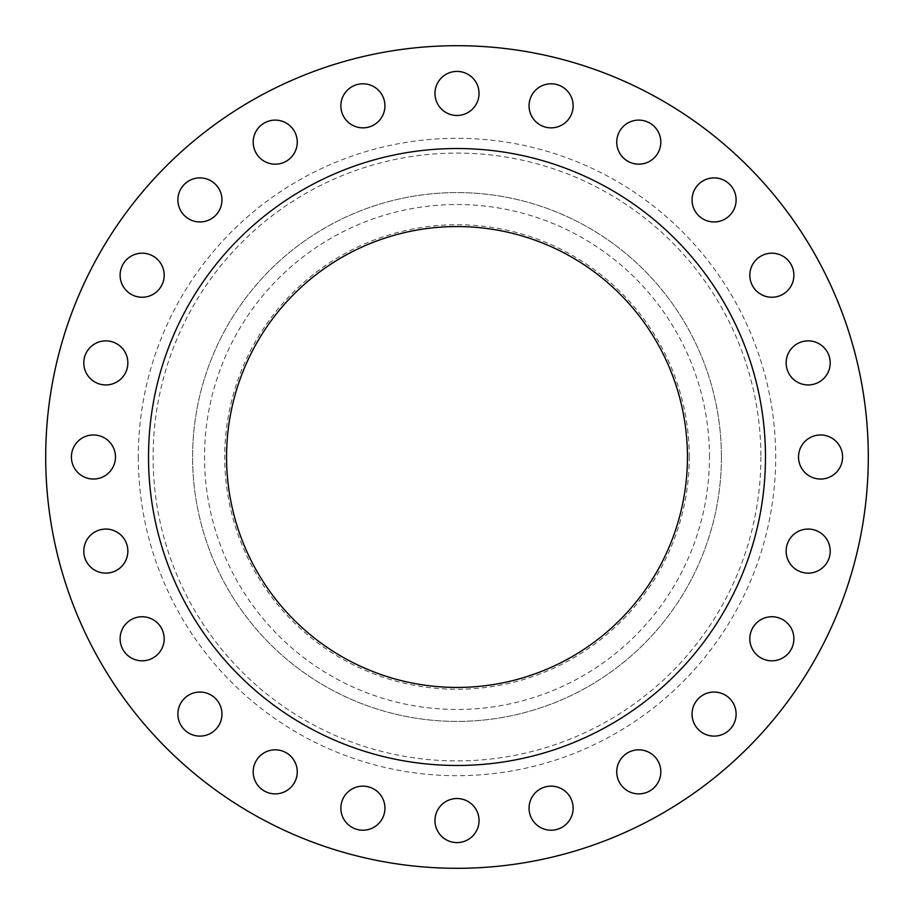 <?xml version="1.0" encoding="UTF-8"?>
<svg xmlns="http://www.w3.org/2000/svg" width="914" height="914" viewBox="0 0 914 914"><rect width="100%" height="100%" fill="white"/><g stroke="black" fill="none" stroke-linecap="round" stroke-linejoin="round"><path stroke-width="0.69" stroke-dasharray="4.57 3.43" d="M573.135 808.17A22.039 22.039 0 0 1 551.096 830.209A22.039 22.039 0 0 1 529.057 808.17A22.039 22.039 0 0 1 551.096 786.143A22.039 22.039 0 0 1 573.135 808.17M660.811 771.85A22.039 22.039 0 0 1 638.783 793.889A22.039 22.039 0 0 1 616.744 771.85A22.039 22.039 0 0 1 638.783 749.823A22.039 22.039 0 0 1 660.811 771.85M736.113 714.074A22.039 22.039 0 0 1 714.074 736.113A22.039 22.039 0 0 1 692.047 714.074A22.039 22.039 0 0 1 714.074 692.047A22.039 22.039 0 0 1 736.113 714.074M793.889 638.783A22.039 22.039 0 0 1 771.85 660.811A22.039 22.039 0 0 1 749.823 638.783A22.039 22.039 0 0 1 771.85 616.744A22.039 22.039 0 0 1 793.889 638.783M830.209 551.096A22.039 22.039 0 0 1 808.17 573.135A22.039 22.039 0 0 1 786.143 551.096A22.039 22.039 0 0 1 808.17 529.057A22.039 22.039 0 0 1 830.209 551.096M842.594 457A22.039 22.039 0 0 1 820.555 479.039A22.039 22.039 0 0 1 798.528 457A22.039 22.039 0 0 1 820.555 434.961A22.039 22.039 0 0 1 842.594 457M830.209 362.904A22.039 22.039 0 0 1 808.17 384.943A22.039 22.039 0 0 1 786.143 362.904A22.039 22.039 0 0 1 808.17 340.865A22.039 22.039 0 0 1 830.209 362.904M793.889 275.217A22.039 22.039 0 0 1 771.85 297.256A22.039 22.039 0 0 1 749.823 275.217A22.039 22.039 0 0 1 771.85 253.189A22.039 22.039 0 0 1 793.889 275.217M736.113 199.926A22.039 22.039 0 0 1 714.074 221.953A22.039 22.039 0 0 1 692.047 199.926A22.039 22.039 0 0 1 714.074 177.887A22.039 22.039 0 0 1 736.113 199.926M660.811 142.15A22.039 22.039 0 0 1 638.783 164.177A22.039 22.039 0 0 1 616.744 142.15A22.039 22.039 0 0 1 638.783 120.111A22.039 22.039 0 0 1 660.811 142.15M573.135 105.83A22.039 22.039 0 0 1 551.096 127.857A22.039 22.039 0 0 1 529.057 105.83A22.039 22.039 0 0 1 551.096 83.791A22.039 22.039 0 0 1 573.135 105.83M479.039 93.445A22.039 22.039 0 0 1 457 115.472A22.039 22.039 0 0 1 434.961 93.445A22.039 22.039 0 0 1 457 71.406A22.039 22.039 0 0 1 479.039 93.445M384.943 105.83A22.039 22.039 0 0 1 362.904 127.857A22.039 22.039 0 0 1 340.865 105.83A22.039 22.039 0 0 1 362.904 83.791A22.039 22.039 0 0 1 384.943 105.83M297.256 142.15A22.039 22.039 0 0 1 275.217 164.177A22.039 22.039 0 0 1 253.189 142.15A22.039 22.039 0 0 1 275.217 120.111A22.039 22.039 0 0 1 297.256 142.15M221.953 199.926A22.039 22.039 0 0 1 199.926 221.953A22.039 22.039 0 0 1 177.887 199.926A22.039 22.039 0 0 1 199.926 177.887A22.039 22.039 0 0 1 221.953 199.926M164.177 275.217A22.039 22.039 0 0 1 142.15 297.256A22.039 22.039 0 0 1 120.111 275.217A22.039 22.039 0 0 1 142.15 253.189A22.039 22.039 0 0 1 164.177 275.217M479.039 820.555A22.039 22.039 0 0 1 457 842.594A22.039 22.039 0 0 1 434.961 820.555A22.039 22.039 0 0 1 457 798.528A22.039 22.039 0 0 1 479.039 820.555M384.943 808.17A22.039 22.039 0 0 1 362.904 830.209A22.039 22.039 0 0 1 340.865 808.17A22.039 22.039 0 0 1 362.904 786.143A22.039 22.039 0 0 1 384.943 808.17M297.256 771.85A22.039 22.039 0 0 1 275.217 793.889A22.039 22.039 0 0 1 253.189 771.85A22.039 22.039 0 0 1 275.217 749.823A22.039 22.039 0 0 1 297.256 771.85M221.953 714.074A22.039 22.039 0 0 1 199.926 736.113A22.039 22.039 0 0 1 177.887 714.074A22.039 22.039 0 0 1 199.926 692.047A22.039 22.039 0 0 1 221.953 714.074M164.177 638.783A22.039 22.039 0 0 1 142.15 660.811A22.039 22.039 0 0 1 120.111 638.783A22.039 22.039 0 0 1 142.15 616.744A22.039 22.039 0 0 1 164.177 638.783M127.857 551.096A22.039 22.039 0 0 1 105.83 573.135A22.039 22.039 0 0 1 83.791 551.096A22.039 22.039 0 0 1 105.83 529.057A22.039 22.039 0 0 1 127.857 551.096M127.857 362.904A22.039 22.039 0 0 1 105.83 384.943A22.039 22.039 0 0 1 83.791 362.904A22.039 22.039 0 0 1 105.83 340.865A22.039 22.039 0 0 1 127.857 362.904M115.472 457A22.039 22.039 0 0 1 93.445 479.039A22.039 22.039 0 0 1 71.406 457A22.039 22.039 0 0 1 93.445 434.961A22.039 22.039 0 0 1 115.472 457M689.27 457A232.27 232.27 0 0 0 457 224.73A232.27 232.27 0 0 0 224.73 457A232.27 232.27 0 0 0 457 689.27A232.27 232.27 0 0 0 689.27 457M709.47 457A252.47 252.47 0 0 0 457 204.53A252.47 252.47 0 0 0 204.53 457A252.47 252.47 0 0 0 457 709.47A252.47 252.47 0 0 0 709.47 457M721.409 457A264.409 264.409 0 0 0 457 192.591A264.409 264.409 0 0 0 192.591 457A264.409 264.409 0 0 0 457 721.409A264.409 264.409 0 0 0 721.409 457A264.409 264.409 0 0 0 457 192.591A264.409 264.409 0 0 0 192.591 457A264.409 264.409 0 0 0 457 721.409A264.409 264.409 0 0 0 721.409 457M868.3 457A411.3 411.3 0 0 0 457 45.7A411.3 411.3 0 0 0 45.7 457A411.3 411.3 0 0 0 457 868.3A411.3 411.3 0 0 0 868.3 457M765.475 457A308.475 308.475 0 0 0 457 148.525A308.475 308.475 0 0 0 148.525 457A308.475 308.475 0 0 0 457 765.475A308.475 308.475 0 0 0 765.475 457M226.558 457A230.442 230.442 0 0 0 457 687.442A230.442 230.442 0 0 0 687.442 457A230.442 230.442 0 0 0 457 226.558A230.442 230.442 0 0 0 226.558 457M760.905 457A303.905 303.905 0 0 1 457 760.905A303.905 303.905 0 0 1 153.095 457A303.905 303.905 0 0 1 457 153.095A303.905 303.905 0 0 1 760.905 457M138.311 457A318.689 318.689 0 0 0 457 775.689A318.689 318.689 0 0 0 775.689 457A318.689 318.689 0 0 0 457 138.311A318.689 318.689 0 0 0 138.311 457"/><path stroke-width="1.37" d="M529.057 808.17A22.039 22.039 0 0 0 551.096 830.209A22.039 22.039 0 0 0 573.135 808.17A22.039 22.039 0 0 0 551.096 786.143A22.039 22.039 0 0 0 529.057 808.17M616.744 771.85A22.039 22.039 0 0 0 638.783 793.889A22.039 22.039 0 0 0 660.811 771.85A22.039 22.039 0 0 0 638.783 749.823A22.039 22.039 0 0 0 616.744 771.85M692.047 714.074A22.039 22.039 0 0 0 714.074 736.113A22.039 22.039 0 0 0 736.113 714.074A22.039 22.039 0 0 0 714.074 692.047A22.039 22.039 0 0 0 692.047 714.074M749.823 638.783A22.039 22.039 0 0 0 771.85 660.811A22.039 22.039 0 0 0 793.889 638.783A22.039 22.039 0 0 0 771.85 616.744A22.039 22.039 0 0 0 749.823 638.783M786.143 551.096A22.039 22.039 0 0 0 808.17 573.135A22.039 22.039 0 0 0 830.209 551.096A22.039 22.039 0 0 0 808.17 529.057A22.039 22.039 0 0 0 786.143 551.096M798.528 457A22.039 22.039 0 0 0 820.555 479.039A22.039 22.039 0 0 0 842.594 457A22.039 22.039 0 0 0 820.555 434.961A22.039 22.039 0 0 0 798.528 457M786.143 362.904A22.039 22.039 0 0 0 808.17 384.943A22.039 22.039 0 0 0 830.209 362.904A22.039 22.039 0 0 0 808.17 340.865A22.039 22.039 0 0 0 786.143 362.904M749.823 275.217A22.039 22.039 0 0 0 771.85 297.256A22.039 22.039 0 0 0 793.889 275.217A22.039 22.039 0 0 0 771.85 253.189A22.039 22.039 0 0 0 749.823 275.217M692.047 199.926A22.039 22.039 0 0 0 714.074 221.953A22.039 22.039 0 0 0 736.113 199.926A22.039 22.039 0 0 0 714.074 177.887A22.039 22.039 0 0 0 692.047 199.926M616.744 142.15A22.039 22.039 0 0 0 638.783 164.177A22.039 22.039 0 0 0 660.811 142.15A22.039 22.039 0 0 0 638.783 120.111A22.039 22.039 0 0 0 616.744 142.15M529.057 105.83A22.039 22.039 0 0 0 551.096 127.857A22.039 22.039 0 0 0 573.135 105.83A22.039 22.039 0 0 0 551.096 83.791A22.039 22.039 0 0 0 529.057 105.83M434.961 93.445A22.039 22.039 0 0 0 457 115.472A22.039 22.039 0 0 0 479.039 93.445A22.039 22.039 0 0 0 457 71.406A22.039 22.039 0 0 0 434.961 93.445M340.865 105.83A22.039 22.039 0 0 0 362.904 127.857A22.039 22.039 0 0 0 384.943 105.83A22.039 22.039 0 0 0 362.904 83.791A22.039 22.039 0 0 0 340.865 105.83M253.189 142.15A22.039 22.039 0 0 0 275.217 164.177A22.039 22.039 0 0 0 297.256 142.15A22.039 22.039 0 0 0 275.217 120.111A22.039 22.039 0 0 0 253.189 142.15M177.887 199.926A22.039 22.039 0 0 0 199.926 221.953A22.039 22.039 0 0 0 221.953 199.926A22.039 22.039 0 0 0 199.926 177.887A22.039 22.039 0 0 0 177.887 199.926M120.111 275.217A22.039 22.039 0 0 0 142.15 297.256A22.039 22.039 0 0 0 164.177 275.217A22.039 22.039 0 0 0 142.15 253.189A22.039 22.039 0 0 0 120.111 275.217M434.961 820.555A22.039 22.039 0 0 0 457 842.594A22.039 22.039 0 0 0 479.039 820.555A22.039 22.039 0 0 0 457 798.528A22.039 22.039 0 0 0 434.961 820.555M340.865 808.17A22.039 22.039 0 0 0 362.904 830.209A22.039 22.039 0 0 0 384.943 808.17A22.039 22.039 0 0 0 362.904 786.143A22.039 22.039 0 0 0 340.865 808.17M253.189 771.85A22.039 22.039 0 0 0 275.217 793.889A22.039 22.039 0 0 0 297.256 771.85A22.039 22.039 0 0 0 275.217 749.823A22.039 22.039 0 0 0 253.189 771.85M177.887 714.074A22.039 22.039 0 0 0 199.926 736.113A22.039 22.039 0 0 0 221.953 714.074A22.039 22.039 0 0 0 199.926 692.047A22.039 22.039 0 0 0 177.887 714.074M120.111 638.783A22.039 22.039 0 0 0 142.15 660.811A22.039 22.039 0 0 0 164.177 638.783A22.039 22.039 0 0 0 142.15 616.744A22.039 22.039 0 0 0 120.111 638.783M83.791 551.096A22.039 22.039 0 0 0 105.83 573.135A22.039 22.039 0 0 0 127.857 551.096A22.039 22.039 0 0 0 105.83 529.057A22.039 22.039 0 0 0 83.791 551.096M83.791 362.904A22.039 22.039 0 0 0 105.83 384.943A22.039 22.039 0 0 0 127.857 362.904A22.039 22.039 0 0 0 105.83 340.865A22.039 22.039 0 0 0 83.791 362.904M71.406 457A22.039 22.039 0 0 0 93.445 479.039A22.039 22.039 0 0 0 115.472 457A22.039 22.039 0 0 0 93.445 434.961A22.039 22.039 0 0 0 71.406 457M868.3 457A411.3 411.3 0 0 0 457 45.7A411.3 411.3 0 0 0 45.7 457A411.3 411.3 0 0 0 457 868.3A411.3 411.3 0 0 0 868.3 457M765.475 457A308.475 308.475 0 0 0 457 148.525A308.475 308.475 0 0 0 148.525 457A308.475 308.475 0 0 0 457 765.475A308.475 308.475 0 0 0 765.475 457M226.558 457A230.442 230.442 0 0 0 457 687.442A230.442 230.442 0 0 0 687.442 457A230.442 230.442 0 0 0 457 226.558A230.442 230.442 0 0 0 226.558 457"/></g></svg>
